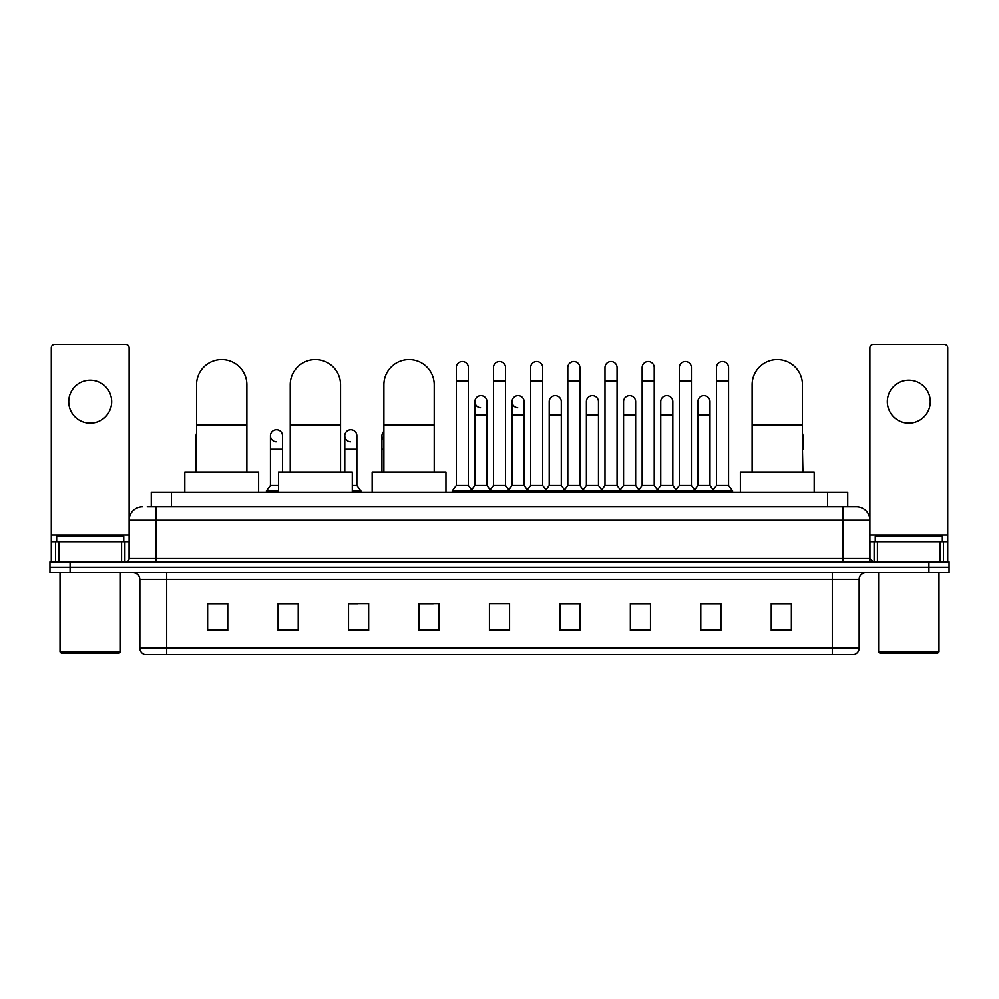 <?xml version="1.0" encoding="UTF-8"?>
<svg xmlns="http://www.w3.org/2000/svg" width="999" height="999" viewBox="0 0 999 999"><rect width="100%" height="100%" fill="white"/><g stroke="black" fill="none" stroke-linecap="round" stroke-linejoin="round"><path stroke-width="1.5" d="M151.274 506.88L151.274 492.12L847.726 492.12L847.726 506.88M147.552 506.88L851.76 506.88M147.24 506.88L155.969 506.88L155.969 520.304L129.121 520.304L129.121 558.541A3.359 3.359 0 0 1 125.774 561.9M142.545 506.88A13.424 13.424 0 0 0 129.121 520.304L129.121 347.864A3.359 3.359 0 0 0 125.774 344.505L54.645 344.505A3.359 3.359 0 0 0 51.286 347.864L51.286 541.77L58.841 541.77L58.841 561.9M856.455 506.88A13.424 13.424 0 0 1 869.879 520.304L843.031 520.304L843.031 506.88L856.255 506.88M940.159 561.9L940.159 541.77L947.714 541.77L947.714 561.9L947.714 347.864A3.359 3.359 0 0 0 944.355 344.505L873.226 344.505A3.359 3.359 0 0 0 869.879 347.864L869.879 558.541L873.226 561.9M70.08 561.9L49.95 561.9L49.95 567.27L70.08 567.27L49.95 567.27L49.95 572.639L70.08 572.639L70.08 567.27L928.92 567.27L70.08 567.27L70.08 561.9L928.92 561.9L928.92 567.27L949.05 567.27L928.92 567.27L928.92 572.639L70.08 572.639M949.05 561.9L949.05 567.27L949.05 561.9L928.92 561.9M859.14 648.051C858.953 651.273 857.342 653.421 854.307 654.495L832.304 654.495L832.304 648.051L859.14 648.051L859.14 579.345A6.706 6.706 0 0 1 865.846 572.639M832.304 654.495L144.693 654.495A6.706 6.706 0 0 1 139.86 648.051L139.86 579.345C139.46 575.274 137.225 573.039 133.154 572.639M791.37 630.406L791.37 603.571L771.24 603.571L771.24 630.406L791.37 630.406M720.916 630.406L720.916 603.571L700.786 603.571L700.786 630.406L720.916 630.406M650.474 630.406L650.474 603.571L630.344 603.571L630.344 630.406L650.474 630.406M580.019 630.406L580.019 603.571L559.89 603.571L559.89 630.406L580.019 630.406M227.76 630.406L227.76 603.571L207.63 603.571L207.63 630.406L227.76 630.406M298.214 630.406L298.214 603.571L278.084 603.571L278.084 630.406L298.214 630.406M368.656 630.406L368.656 603.571L348.526 603.571L348.526 630.406L368.656 630.406M439.11 630.406L439.11 603.571L418.981 603.571L418.981 630.406L439.11 630.406M509.565 630.406L509.565 603.571L489.435 603.571L489.435 630.406L509.565 630.406M949.05 572.639L949.05 567.27L949.05 572.639L928.92 572.639M641.483 603.708L636.313 603.708M715.821 603.708L710.651 603.708M418.981 603.708L433.204 603.708M348.526 603.708L357.517 603.708M291.233 603.708L283.179 603.708M567.132 603.571L561.962 603.708M492.794 603.571L506.206 603.571M298.214 603.708L278.084 603.708M227.76 603.708L207.63 603.708M580.019 603.708L559.89 603.708M650.474 603.708L630.344 603.708M720.916 603.708L700.786 603.708M791.37 603.708L771.24 603.708M90.21 380.207A21.466 21.466 0 0 0 68.731 401.673A21.466 21.466 0 0 0 90.21 423.139A21.466 21.466 0 0 0 111.676 401.673A21.466 21.466 0 0 0 90.21 380.207M121.578 561.9L121.578 541.77L58.841 541.77M121.578 541.77L129.121 541.77M51.286 561.9L51.286 541.77M119.056 653.146L61.351 653.146L60.015 651.81L120.404 651.81L119.056 653.146M60.015 572.639L60.015 651.81M120.404 572.639L120.404 651.81M123.751 541.77L123.751 536.401L56.656 536.401L56.656 541.77M196.553 471.99L196.553 384.765A25.162 25.162 0 0 1 221.716 359.603A25.162 25.162 0 0 1 246.878 384.765A25.162 25.162 0 0 0 221.716 359.603M246.878 471.99L246.878 384.765M258.616 492.12L258.616 471.99L184.815 471.99L184.815 492.12M290.222 471.99L290.222 384.765A25.162 25.162 0 0 1 315.384 359.603A25.162 25.162 0 0 1 340.547 384.765A25.162 25.162 0 0 0 315.384 359.603M340.547 471.99L340.547 384.765M352.285 492.12L352.285 471.99L278.484 471.99L278.484 492.12M383.891 471.99L383.891 384.765A25.162 25.162 0 0 1 409.053 359.603A25.162 25.162 0 0 1 434.215 384.765A25.162 25.162 0 0 0 409.053 359.603M434.215 471.99L434.215 384.765M445.954 492.12L445.954 471.99L372.152 471.99L372.152 492.12M752.122 471.99L752.122 384.765A25.162 25.162 0 0 1 777.284 359.603A25.162 25.162 0 0 1 802.447 384.765A25.162 25.162 0 0 0 777.284 359.603M802.447 471.99L802.447 384.765M814.185 492.12L814.185 471.99L740.384 471.99L740.384 492.12M456.293 381.006L468.369 381.006L468.369 485.414L456.293 485.414L456.293 367.582A6.044 6.044 0 0 1 462.712 361.563A6.044 6.044 0 0 1 468.369 367.582A6.044 6.044 0 0 0 462.712 361.563M456.293 485.414L452.26 490.771L452.26 492.12L452.26 490.771L472.39 490.771L472.39 492.12M468.369 485.414L472.39 490.771L489.435 490.771L489.435 492.12M493.456 381.006L505.544 381.006L505.544 485.414L493.456 485.414L493.456 367.582A6.044 6.044 0 0 1 499.875 361.563A6.044 6.044 0 0 1 505.544 367.582A6.044 6.044 0 0 0 499.875 361.563M493.456 435.764L493.456 485.414L489.435 490.771L509.565 490.771L509.565 492.12M505.544 485.414L509.565 490.771L526.61 490.771L526.61 492.12M530.631 381.006L542.707 381.006L542.707 485.414L530.631 485.414L530.631 367.582A6.044 6.044 0 0 1 537.05 361.563A6.044 6.044 0 0 1 542.707 367.582A6.044 6.044 0 0 0 537.05 361.563M524.125 485.414L524.125 415.097L512.05 415.097L512.05 485.414L524.125 485.414L527.385 489.747L530.631 485.414L526.61 490.771L546.74 490.771L546.74 492.12M549.213 485.414L549.213 415.097L561.301 415.097L561.301 485.414L549.213 485.414L545.966 489.747L542.707 485.414L546.74 490.771L563.773 490.771L563.773 492.12M567.807 381.006L579.882 381.006L579.882 485.414L567.807 485.414L567.807 367.582A6.044 6.044 0 0 1 574.225 361.563A6.044 6.044 0 0 1 579.882 367.582A6.044 6.044 0 0 0 574.225 361.563M561.301 485.414L564.547 489.747L567.807 485.414L563.773 490.771L583.903 490.771L583.903 492.12M586.388 485.414L586.388 415.097L598.463 415.097L598.463 485.414L586.388 485.414L583.141 489.747L579.882 485.414L583.903 490.771L600.948 490.771L600.948 492.12M604.982 381.006L617.057 381.006L617.057 485.414L604.982 485.414L604.982 367.582A6.044 6.044 0 0 1 611.4 361.563A6.044 6.044 0 0 1 617.057 367.582A6.044 6.044 0 0 0 611.4 361.563M598.463 485.414L601.723 489.747L604.982 485.414L600.948 490.771L621.078 490.771L621.078 492.12M623.563 485.414L623.563 415.097L635.639 415.097L635.639 485.414L623.563 485.414L620.304 489.747L617.057 485.414L621.078 490.771L638.124 490.771L638.124 492.12M642.145 381.006L654.22 381.006L654.22 485.414L642.145 485.414L642.145 367.582A6.044 6.044 0 0 1 648.563 361.563A6.044 6.044 0 0 1 654.22 367.582A6.044 6.044 0 0 0 648.563 361.563M635.639 485.414L638.898 489.747L642.145 485.414L638.124 490.771L658.254 490.771L658.254 492.12M660.739 485.414L660.739 415.097L672.814 415.097L672.814 485.414L660.739 485.414L657.479 489.747L654.22 485.414L658.254 490.771L675.299 490.771L675.299 492.12M679.32 381.006L691.395 381.006L691.395 485.414L679.32 485.414L679.32 367.582A6.044 6.044 0 0 1 685.739 361.563A6.044 6.044 0 0 1 691.395 367.582A6.044 6.044 0 0 0 685.739 361.563M672.814 485.414L676.061 489.747L679.32 485.414L675.299 490.771L695.429 490.771L695.429 492.12M697.901 485.414L697.901 415.097L709.989 415.097L709.989 485.414L697.901 485.414L694.655 489.747L691.395 485.414L695.429 490.771L712.462 490.771L712.462 492.12M716.495 381.006L728.571 381.006L728.571 485.414L716.495 485.414L716.495 367.582A6.044 6.044 0 0 1 722.914 361.563A6.044 6.044 0 0 1 728.571 367.582A6.044 6.044 0 0 0 722.914 361.563M716.495 485.414L712.462 490.771L732.592 490.771L732.592 492.12M728.571 485.414L732.592 490.771M480.531 407.704A6.044 6.044 0 0 1 474.875 401.673A6.044 6.044 0 0 1 481.293 395.641A6.044 6.044 0 0 1 486.95 401.673L486.95 415.097L474.875 415.097L474.875 401.673M486.95 415.097L486.95 485.414L474.875 485.414L474.875 415.097M474.875 485.414L471.615 489.747M486.95 485.414L490.209 489.747M517.707 407.704A6.044 6.044 0 0 1 512.05 401.673A6.044 6.044 0 0 1 518.469 395.641A6.044 6.044 0 0 1 524.125 401.673L524.125 415.097M512.05 485.414L508.791 489.747M549.213 415.097L549.213 401.673A6.044 6.044 0 0 1 555.631 395.641A6.044 6.044 0 0 1 561.301 401.673L561.301 415.097M586.388 415.097L586.388 401.673A6.044 6.044 0 0 1 592.807 395.641A6.044 6.044 0 0 1 598.463 401.673L598.463 415.097M623.563 415.097L623.563 401.673A6.044 6.044 0 0 1 629.982 395.641A6.044 6.044 0 0 1 635.639 401.673L635.639 415.097M660.739 415.097L660.739 401.673A6.044 6.044 0 0 1 667.157 395.641A6.044 6.044 0 0 1 672.814 401.673L672.814 415.097M697.901 415.097L697.901 401.673A6.044 6.044 0 0 1 704.32 395.641A6.044 6.044 0 0 1 709.989 401.673L709.989 415.097M709.989 485.414L713.236 489.747M196.553 438.099A6.044 6.044 0 0 1 196.553 433.429M196.091 471.99L196.091 435.764M276.086 441.783A6.044 6.044 0 0 1 270.429 435.764A6.044 6.044 0 0 1 276.848 429.732A6.044 6.044 0 0 1 282.505 435.764L282.505 449.175L270.429 449.175L270.429 435.764M278.484 485.414L270.429 485.414L270.429 449.175M282.505 471.99L282.505 449.175M270.429 485.414L266.408 490.771L266.408 492.12M278.484 490.771L266.408 490.771M350.437 441.783A6.044 6.044 0 0 1 344.78 435.764A6.044 6.044 0 0 1 351.186 429.732A6.044 6.044 0 0 1 356.855 435.764L356.855 449.175L344.78 449.175L344.78 435.764M356.855 449.175L356.855 485.414L352.285 485.414M344.78 471.99L344.78 449.175M356.855 485.414L360.876 490.771L352.285 490.771M360.876 490.771L360.876 492.12M383.891 440.197A6.044 6.044 0 0 1 383.891 431.318M381.943 471.99L381.943 435.764M802.909 471.99L802.447 449.175M802.447 433.429A6.044 6.044 0 0 1 802.909 435.764L802.909 449.175M908.79 380.207A21.466 21.466 0 0 0 887.324 401.673A21.466 21.466 0 0 0 908.79 423.139A21.466 21.466 0 0 0 930.269 401.673A21.466 21.466 0 0 0 908.79 380.207M940.159 541.77L877.422 541.77L877.422 561.9M869.879 541.77L877.422 541.77M869.879 561.9L869.879 558.541L843.031 558.541L843.031 520.304L155.969 520.304L155.969 558.541L843.031 558.541L843.031 561.9M937.649 653.146L879.944 653.146L878.596 651.81L938.985 651.81L937.649 653.146M878.596 572.639L878.596 651.81M938.985 572.639L938.985 651.81M942.344 541.77L942.344 536.401L875.249 536.401L875.249 541.77M171.403 506.88L171.403 492.12M827.597 506.88L827.597 492.12M155.969 561.9L155.969 558.541L129.121 558.541M832.304 572.639L832.304 579.345L139.86 579.345M859.14 579.345L832.304 579.345L832.304 648.051L166.696 648.051L166.696 654.495M139.86 648.051L166.696 648.051L166.696 572.639M509.565 629.47L489.435 629.47M439.11 629.47L418.981 629.47M368.656 629.47L348.526 629.47M298.214 629.47L278.084 629.47M227.76 629.47L207.63 629.47M580.019 629.47L559.89 629.47M650.474 629.47L630.344 629.47M720.916 629.47L700.786 629.47M791.37 629.47L771.24 629.47M129.121 535.064L51.286 535.064M129.071 559.128L129.071 541.77M124.875 541.77L124.875 561.9M51.349 541.77L51.349 561.9M55.532 561.9L55.532 541.77M196.553 425.025L246.878 425.025M290.222 425.025L340.547 425.025M383.891 425.025L434.215 425.025M752.122 425.025L802.447 425.025M383.891 449.175L381.943 449.175M947.714 535.064L869.879 535.064M947.651 561.9L947.651 541.77M943.468 541.77L943.468 561.9M869.929 541.77L869.929 559.128M874.125 561.9L874.125 541.77M468.369 381.006L468.369 367.582M505.544 381.006L505.544 367.582M542.707 381.006L542.707 367.582M579.882 381.006L579.882 367.582M617.057 381.006L617.057 367.582M654.22 381.006L654.22 367.582M691.395 381.006L691.395 367.582M728.571 381.006L728.571 367.582M512.05 415.097L512.05 401.673"/></g></svg>
